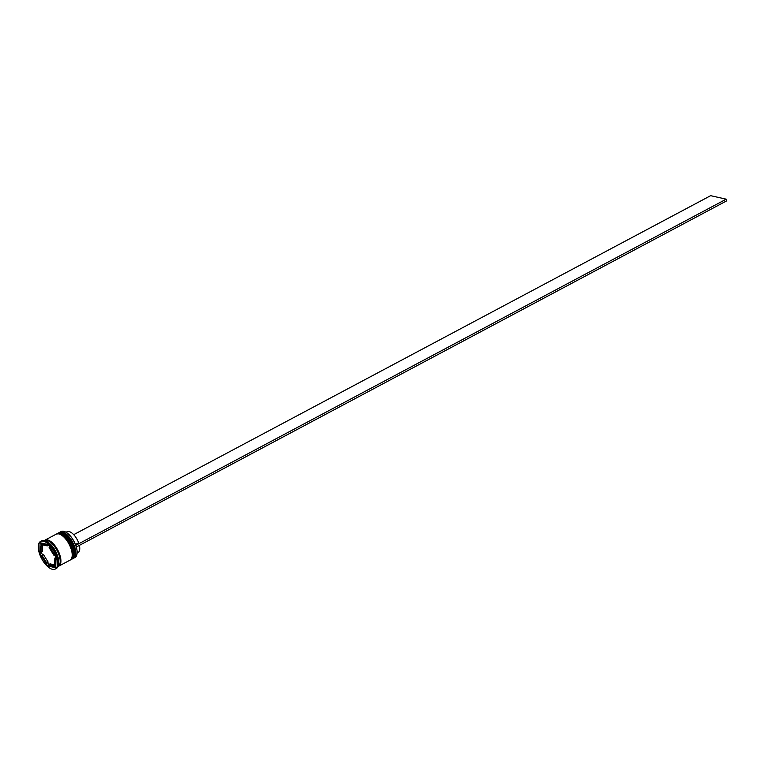 <?xml version="1.0" encoding="UTF-8"?>
<svg xmlns="http://www.w3.org/2000/svg" width="765" height="765" viewBox="0 0 765 765"><rect width="100%" height="100%" fill="white"/><g stroke="black" fill="none" stroke-linecap="round" stroke-linejoin="round"><path stroke-width="1.15" d="M73.622 558.24L74.932 557.551A14.717 6.703 -118 0 0 76.978 554.109A14.717 6.703 -118 0 0 65.102 531.78A14.717 6.703 -118 0 0 63.734 531.312A14.717 6.703 -118 0 0 61.095 531.56L59.794 532.258A14.717 6.703 62 0 1 62.434 532A14.717 6.703 62 0 1 73.813 544.565A14.717 6.703 62 0 1 73.622 558.24A14.717 6.703 62 0 1 73.191 558.431M57.232 533.664A14.717 6.703 62 0 1 57.633 533.415A14.717 6.703 62 0 1 60.263 533.157A14.717 6.703 62 0 1 71.642 545.722A14.717 6.703 62 0 1 71.461 559.397A14.717 6.703 62 0 1 71.021 559.588M55.262 569.055L56.275 568.519A15.635 7.124 -118 0 0 58.456 564.857A15.635 7.124 -118 0 0 45.833 541.142A15.635 7.124 -118 0 0 44.389 540.635A15.635 7.124 -118 0 0 41.587 540.912L40.574 541.448A15.635 7.124 -118 0 0 40.373 555.973A15.635 7.124 -118 0 0 52.46 569.323A15.635 7.124 -118 0 0 55.262 569.055A15.635 7.124 -118 0 0 55.463 554.52A15.635 7.124 -118 0 0 43.376 541.18A15.635 7.124 -118 0 0 40.574 541.448M71.461 559.397L72.178 559.005A14.717 6.703 -118 0 0 72.369 545.33A14.717 6.703 -118 0 0 60.99 532.775A14.717 6.703 -118 0 0 58.35 533.023L57.633 533.415M58.36 566.33A14.717 6.703 -118 0 0 58.733 566.167L70.017 560.162A14.717 6.703 -118 0 0 70.198 546.487A14.717 6.703 -118 0 0 58.819 533.922A14.717 6.703 -118 0 0 56.18 534.18L44.906 540.186A14.717 6.703 -118 0 0 44.561 540.396M58.733 566.167A14.717 6.703 -118 0 0 58.924 552.493A14.717 6.703 -118 0 0 47.545 539.927A14.717 6.703 -118 0 0 44.906 540.186M57.968 566.569L58.016 566.549A14.717 6.703 -118 0 0 58.197 552.875A14.717 6.703 -118 0 0 46.818 540.31A14.717 6.703 -118 0 0 44.188 540.568L44.14 540.587M51.398 566.014A11.953 5.451 -118 0 0 53.54 565.804A11.953 5.451 -118 0 0 53.636 565.746L55.08 564.981L50.06 563.853L48.616 564.618A11.953 5.451 -118 0 0 51.398 566.014M75.448 544.479L78.632 542.787A11.771 5.365 -118 0 0 69.07 531.57A11.771 5.365 -118 0 0 66.966 531.78L66.048 532.258M65.197 531.828A14.535 6.617 62 0 1 65.283 531.866A14.535 6.617 62 0 1 77.016 553.908A14.535 6.617 62 0 1 76.997 554.003M41.195 545.808A11.953 5.451 -118 0 0 41.004 552.406L42.448 551.642L42.639 545.034L41.195 545.808L41.004 552.406M47.22 545.885A11.953 5.451 -118 0 0 42.305 544.699A11.953 5.451 -118 0 0 42.199 544.747L47.22 545.885L48.597 545.149M48.491 544.976A11.953 5.451 -118 0 0 47.66 544.441M44.341 543.695A11.953 5.451 -118 0 0 43.748 543.925A11.953 5.451 -118 0 0 43.643 543.982L42.4 544.642M54.698 554.921L53.942 555.323A11.953 5.451 -118 0 0 49.123 547.587L49.868 547.195M55.826 564.063L54.64 564.694A11.953 5.451 -118 0 0 54.841 558.087L56.027 557.456M53.942 555.323L49.123 547.587M54.64 564.694L54.841 558.087M48.616 564.618L53.636 565.746M40.115 542.748L39.799 553.42L47.602 565.928L55.721 567.754L56.036 557.073L48.233 544.575L40.115 542.748M58.456 564.857L58.618 563.872A14.717 6.703 -118 0 0 46.742 541.553L45.833 541.142M41.262 552.273L39.799 553.42M41.53 543.064L41.453 545.665M48.797 564.752L49.62 565.287M52.938 566.033L55.749 566.664M49.046 565.153L47.602 565.928M41.253 552.655L42.591 554.807M47.42 562.543L48.692 564.58M48.166 562.141L43.337 554.405L41.893 555.18A11.953 5.451 -118 0 0 46.722 562.906L48.166 562.141M41.893 555.18L46.722 562.906M77.112 553.047L78.03 552.56A11.771 5.365 -118 0 0 79.397 545.359M75.773 545.349L726.215 199.177L710.647 195.677L73.708 534.659M76.318 547.004L726.75 200.832L726.215 199.177M72.685 558.737A14.717 6.703 -118 0 0 72.761 558.699A14.717 6.703 -118 0 0 72.943 545.024A14.717 6.703 -118 0 0 61.563 532.469A14.717 6.703 -118 0 0 58.934 532.717A14.717 6.703 -118 0 0 58.857 532.756M58.79 532.794A14.717 6.703 62 0 1 61.42 532.545A14.717 6.703 62 0 1 72.799 545.101A14.717 6.703 62 0 1 72.618 558.775L72.761 558.699C80.076 553.372 69.357 533.865 61.85 532.421L58.57 532.918M63.208 533.071A14.162 6.455 62 0 1 71.977 542.452A14.162 6.455 62 0 1 74.855 554.96M70.514 559.894A14.717 6.703 -118 0 0 70.59 559.856A14.717 6.703 -118 0 0 70.772 546.181A14.717 6.703 -118 0 0 59.402 533.616A14.717 6.703 -118 0 0 56.763 533.874A14.717 6.703 -118 0 0 56.687 533.913M56.62 533.951A14.717 6.703 62 0 1 59.249 533.693A14.717 6.703 62 0 1 70.629 546.258A14.717 6.703 62 0 1 70.447 559.932L70.59 559.856C77.906 554.529 67.186 535.012 59.68 533.578L56.4 534.075M61.037 534.219A14.162 6.455 62 0 1 69.806 543.599A14.162 6.455 62 0 1 72.694 556.107M44.896 540.291A14.621 6.665 62 0 1 47.573 540.014A14.621 6.665 62 0 1 58.905 552.56A14.621 6.665 62 0 1 58.637 566.11M53.54 565.804L54.984 565.039M42.305 544.699L43.748 543.925"/></g></svg>
